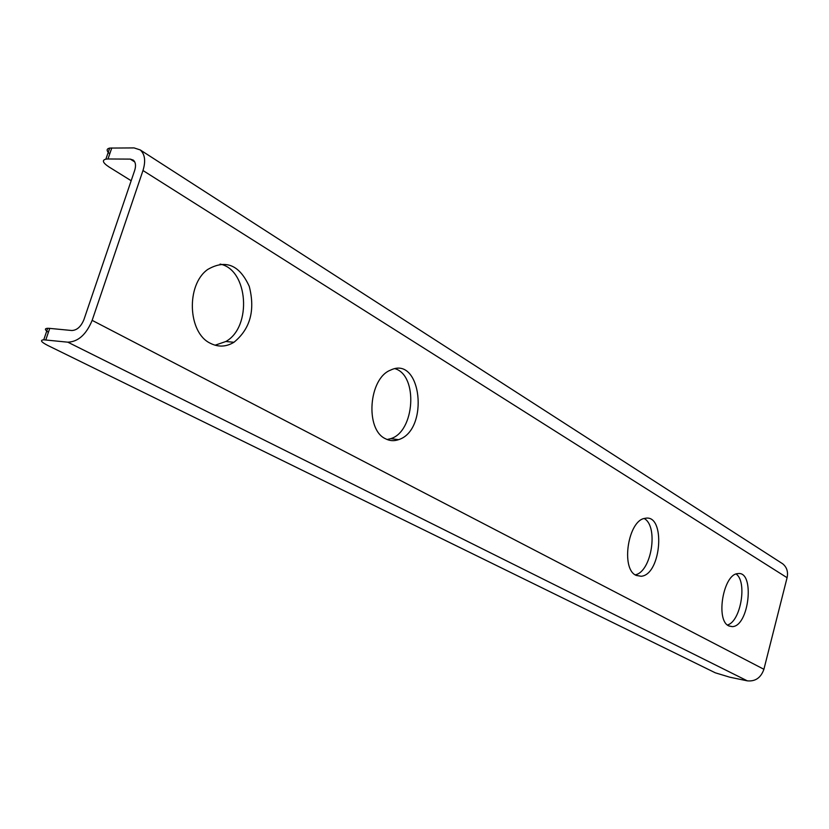 <?xml version="1.0" encoding="UTF-8"?>
<svg xmlns="http://www.w3.org/2000/svg" width="829" height="829" viewBox="0 0 829 829"><rect width="100%" height="100%" fill="white"/><g stroke="black" fill="none" stroke-linecap="round" stroke-linejoin="round"><path stroke-width="1.24" d="M763.903 669.283C760.918 677.759 755.385 681.614 747.323 680.847L729.707 677.179L715.313 672.816L47.844 345.486C41.139 342.045 39.771 340.149 43.74 339.807L67.823 342.18C78.185 341.786 86.289 334.512 92.154 320.357L763.903 669.283L787.084 577.699L142.982 170.525C145.873 161.044 144.951 154.173 140.205 149.914L134.091 147.914L109.687 148.08C106.288 148.857 106.309 150.785 109.739 153.862M45.792 339.911L49.75 328.388L47.699 328.294C44.434 328.502 44.673 329.838 48.414 332.284M49.75 328.388L71.802 330.512C76.973 330.284 81.014 326.657 83.926 319.611L134.681 170.422C136.143 165.665 135.666 162.225 133.272 160.09L130.277 159.106L107.988 158.981L111.791 147.914M131.179 180.732L109.107 167.023C102.806 162.857 101.739 160.225 105.884 159.127L107.988 158.981M635.211 574.839C651.511 571.989 658.796 526.374 644.226 518.539M635.967 575.305C620.517 568.653 628.247 519.949 644.993 518.363C665.853 513.275 661.656 574.777 641.138 576.269L635.967 575.305M215.074 345.216L225.851 341.507C252.213 327.009 248.254 269.446 220.079 264.088M210.245 343.227C187.82 332.74 185.924 284.875 207.633 269.518C225.519 259.125 239.394 264.752 249.27 286.399C255.363 310.315 250.254 328.947 233.954 342.273C226.12 346.988 218.214 347.31 210.245 343.227M387.112 439.515L390.76 438.645C414.749 431.754 418.365 375.672 395.143 368.729M385.381 438.696C364.936 429.515 368.698 378.325 390.532 370.138C421.484 354.885 429.609 430.178 398.531 439.671C393.982 441.256 389.599 440.935 385.381 438.696M727.447 624.993C740.722 621.595 747.499 581.761 736.142 574.031M728.701 625.854C715.334 620.206 723.416 573.917 737.789 573.627C755.136 570.425 749.25 626.475 732.256 626.631L728.701 625.854M781.488 563.026L782.669 563.782C786.835 567.181 788.317 571.823 787.084 577.699M142.982 170.525L92.154 320.357M134.764 161.956L130.277 159.106M747.323 680.847L67.823 342.18M47.699 328.294L43.74 339.807M105.884 159.127L109.687 148.08M641.138 576.269L636.164 575.409M233.954 342.273L225.851 341.507M398.531 439.671L390.76 438.645M732.256 626.631L729.043 626.03M782.669 563.782L140.205 149.914"/></g></svg>
